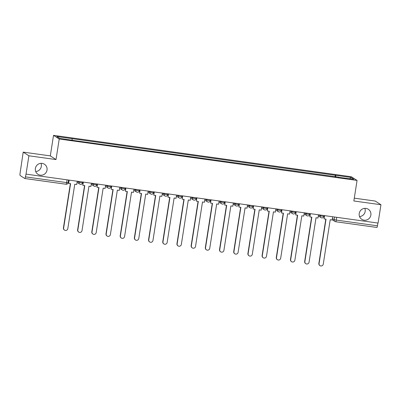 <?xml version="1.0" encoding="UTF-8"?>
<svg xmlns="http://www.w3.org/2000/svg" width="401" height="401" viewBox="0 0 401 401"><rect width="100%" height="100%" fill="white"/><g stroke="black" fill="none" stroke-linecap="round" stroke-linejoin="round"><path stroke-width="0.6" d="M40.997 163.327A5.99 5.855 -57.2 0 1 35.704 171.533M47.022 170.079A5.99 5.855 -57.2 0 1 37.955 174.305A5.99 5.855 -57.2 0 1 35.378 168.46A5.99 5.855 -57.2 0 1 44.446 164.235A5.99 5.855 -57.2 0 1 47.022 170.079M364.84 208.355A5.99 5.855 -57.2 0 1 359.552 216.56M370.87 215.101A5.99 5.855 -57.2 0 1 361.802 219.327A5.99 5.855 -57.2 0 1 359.226 213.487A5.99 5.855 -57.2 0 1 368.293 209.262A5.99 5.855 -57.2 0 1 370.87 215.101M23.203 152.119L28.902 155.794L26.035 174.124L378.078 223.071L380.95 204.741L353.842 200.971L357.06 180.43L351.356 176.756L53.528 135.348L50.31 155.889L23.203 152.119L20.05 173.412A1.87 0.361 -82.1 0 0 20.095 175.468L24.797 178.5A1.87 0.361 -82.1 0 0 24.827 178.515A1.87 0.361 -82.1 0 0 25.418 176.871L66.626 182.6L68.145 182.676L68.556 180.039M380.95 204.741L375.251 201.066L354.283 198.149M28.902 155.794L56.01 159.563L59.228 139.022L357.06 180.43M26.035 174.124L25.418 176.871M377.902 223.046L377.466 225.818A1.87 0.361 97.9 0 1 376.875 227.457A1.87 0.361 97.9 0 1 376.845 227.447L335.702 221.728M335.742 176.931L335.707 175.312L350.99 177.437L353.782 179.242L338.429 177.302M335.707 175.312L56.802 136.535L59.594 138.34L75.268 140.716L338.499 177.117M53.528 135.348L59.228 139.022M50.31 155.889L56.01 159.563M335.041 176.831L335.316 175.062M72.085 138.661L72.115 140.079M350.99 177.437L349.767 178.681M320.003 265.652L319.787 265.512A2.15 2.105 -57.2 0 1 318.86 263.412L319.076 263.552A2.15 2.105 122.8 0 0 320.003 265.652A2.15 2.105 122.8 0 0 323.261 264.134L330.213 219.738L332.168 220.009L332.68 216.761M324.579 215.633L324.073 218.881L326.028 219.157L319.076 263.552M324.073 218.881L324.349 215.603M323.893 216.219L324.244 216.269M325.797 219.121L318.86 263.412M305.808 263.683L305.592 263.542A2.15 2.105 -57.2 0 1 304.67 261.442L304.885 261.582A2.15 2.105 122.8 0 0 305.808 263.683A2.15 2.105 122.8 0 0 309.071 262.164L316.023 217.763L317.978 218.034L318.484 214.786M310.389 213.658L309.883 216.911L311.838 217.182L304.885 261.582M309.883 216.911L310.158 213.628M309.702 214.244L310.053 214.294M311.602 217.152L304.67 261.442M291.617 261.708L291.402 261.567A2.15 2.105 -57.2 0 1 290.479 259.467L290.695 259.607A2.15 2.105 122.8 0 0 291.617 261.708A2.15 2.105 122.8 0 0 294.875 260.189L301.833 215.793L303.788 216.064L304.294 212.811M296.199 211.688L295.692 214.936L297.647 215.207L290.695 259.607M295.692 214.936L295.968 211.653M295.512 212.274L295.863 212.319M297.412 215.177L290.479 259.467M277.427 259.733L277.211 259.597A2.15 2.105 -57.2 0 1 276.284 257.497L276.505 257.632A2.15 2.105 122.8 0 0 277.427 259.733A2.15 2.105 122.8 0 0 280.685 258.214L287.637 213.818L289.597 214.089L290.103 210.841M282.008 209.713L281.497 212.966L283.457 213.237L276.505 257.632M281.497 212.966L281.773 209.683M281.322 210.299L281.672 210.35M283.221 213.202L276.284 257.497M263.236 257.763L263.021 257.622A2.15 2.105 -57.2 0 1 262.094 255.522L262.309 255.663A2.15 2.105 122.8 0 0 263.236 257.763A2.15 2.105 122.8 0 0 266.495 256.244L273.447 211.843L275.402 212.119L275.913 208.866M267.818 207.743L267.307 210.991L269.261 211.262L262.309 255.663M267.307 210.991L267.582 207.708M267.126 208.325L267.482 208.375M269.031 211.232L262.094 255.522M249.046 255.788L248.831 255.648A2.15 2.105 -57.2 0 1 247.903 253.547L248.119 253.688A2.15 2.105 122.8 0 0 249.046 255.788A2.15 2.105 122.8 0 0 252.304 254.269L259.257 209.873L261.211 210.144L261.723 206.896M253.627 205.768L253.116 209.016L255.071 209.292L248.119 253.688M253.116 209.016L253.392 205.738M252.936 206.355L253.287 206.405M254.841 209.257L247.903 253.547M234.856 253.818L234.64 253.678A2.15 2.105 -57.2 0 1 233.713 251.577L233.928 251.718A2.15 2.105 122.8 0 0 234.856 253.818A2.15 2.105 122.8 0 0 238.114 252.299L245.066 207.898L247.021 208.169L247.532 204.921M239.437 203.793L238.926 207.046L240.881 207.317L233.928 251.718M238.926 207.046L239.202 203.763M238.745 204.38L239.096 204.43M240.65 207.287L233.713 251.577M220.665 251.843L220.45 251.703A2.15 2.105 -57.2 0 1 219.522 249.602L219.738 249.743A2.15 2.105 122.8 0 0 220.665 251.843A2.15 2.105 122.8 0 0 223.923 250.324L230.876 205.924L232.831 206.199L233.342 202.946M225.242 201.823L224.735 205.071L226.69 205.342L219.738 249.743M224.735 205.071L225.011 201.788M224.555 202.41L224.906 202.455M226.46 205.312L219.522 249.602M206.475 249.868L206.254 249.728A2.15 2.105 -57.2 0 1 205.332 247.633L205.548 247.768A2.15 2.105 122.8 0 0 206.475 249.868A2.15 2.105 122.8 0 0 209.733 248.349L216.685 203.954L218.64 204.224L219.146 200.976M211.051 199.848L210.545 203.101L212.5 203.372L205.548 247.768M210.545 203.101L210.821 199.818M210.365 200.435L210.715 200.485M212.264 203.337L205.332 247.633M192.28 247.898L192.064 247.758A2.15 2.105 -57.2 0 1 191.142 245.658L191.357 245.798A2.15 2.105 122.8 0 0 192.28 247.898A2.15 2.105 122.8 0 0 195.543 246.379L202.495 201.979L204.45 202.249L204.956 199.001M196.861 197.873L196.355 201.127L198.31 201.397L191.357 245.798M196.355 201.127L196.63 197.843M196.174 198.46L196.525 198.51M198.074 201.367L191.142 245.658M178.089 245.923L177.874 245.783A2.15 2.105 -57.2 0 1 176.951 243.683L177.167 243.823A2.15 2.105 122.8 0 0 178.089 245.923A2.15 2.105 122.8 0 0 181.347 244.404L188.3 200.009L190.259 200.279L190.766 197.026M182.671 195.904L182.159 199.152L184.119 199.427L177.167 243.823M182.159 199.152L182.44 195.868M181.984 196.49L182.335 196.54M183.884 199.392L176.951 243.683M163.899 243.948L163.683 243.813A2.15 2.105 -57.2 0 1 162.756 241.713L162.971 241.848A2.15 2.105 122.8 0 0 163.899 243.948A2.15 2.105 122.8 0 0 167.157 242.435L174.109 198.034L176.069 198.305L176.575 195.056M168.48 193.929L167.969 197.182L169.929 197.452L162.971 241.848M167.969 197.182L168.245 193.899M167.793 194.515L168.144 194.565M169.693 197.417L162.756 241.713M149.708 241.978L149.493 241.838A2.15 2.105 -57.2 0 1 148.565 239.738L148.781 239.878A2.15 2.105 122.8 0 0 149.708 241.978A2.15 2.105 122.8 0 0 152.966 240.46L159.919 196.059L161.874 196.335L162.385 193.081M154.29 191.959L153.778 195.207L155.733 195.477L148.781 239.878M153.778 195.207L154.054 191.924M153.598 192.545L153.949 192.59M155.503 195.447L148.565 239.738M135.518 240.004L135.302 239.863A2.15 2.105 -57.2 0 1 134.375 237.763L134.591 237.903A2.15 2.105 122.8 0 0 135.518 240.004A2.15 2.105 122.8 0 0 138.776 238.485L145.728 194.089L147.683 194.36L148.195 191.112M140.099 189.984L139.588 193.232L141.543 193.508L134.591 237.903M139.588 193.232L139.864 189.954M139.408 190.57L139.759 190.62M141.312 193.472L134.375 237.763M121.328 238.034L121.112 237.893A2.15 2.105 -57.2 0 1 120.185 235.793L120.4 235.933A2.15 2.105 122.8 0 0 121.328 238.034A2.15 2.105 122.8 0 0 124.586 236.515L131.538 192.114L133.493 192.385L134.004 189.137M125.904 188.009L125.398 191.262L127.353 191.533L120.4 235.933M125.398 191.262L125.673 187.979M125.217 188.595L125.568 188.645M127.122 191.503L120.185 235.793M107.137 236.059L106.922 235.918A2.15 2.105 -57.2 0 1 105.994 233.818L106.21 233.958A2.15 2.105 122.8 0 0 107.137 236.059A2.15 2.105 122.8 0 0 110.395 234.54L117.348 190.139L119.303 190.415L119.814 187.162M111.714 186.039L111.207 189.287L113.162 189.558L106.21 233.958M111.207 189.287L111.483 186.004M111.027 186.625L111.378 186.671M112.932 189.528L105.994 233.818M92.947 234.084L92.726 233.948A2.15 2.105 -57.2 0 1 91.804 231.848L92.019 231.984A2.15 2.105 122.8 0 0 92.947 234.084A2.15 2.105 122.8 0 0 96.205 232.565L103.157 188.169L105.112 188.44L105.618 185.192M97.523 184.064L97.017 187.317L98.972 187.588L92.019 231.984M97.017 187.317L97.293 184.034M96.836 184.65L97.187 184.701M98.736 187.553L91.804 231.848M78.751 232.114L78.536 231.973A2.15 2.105 -57.2 0 1 77.614 229.873L77.829 230.014A2.15 2.105 122.8 0 0 78.751 232.114A2.15 2.105 122.8 0 0 82.015 230.595L88.967 186.194L90.922 186.47L91.428 183.217M83.333 182.094L82.827 185.342L84.781 185.613L77.829 230.014M82.827 185.342L83.102 182.059M82.646 182.676L82.997 182.726M84.546 185.583L77.614 229.873M64.561 230.139L64.345 229.999A2.15 2.105 -57.2 0 1 63.418 227.898L63.639 228.039A2.15 2.105 122.8 0 0 64.561 230.139A2.15 2.105 122.8 0 0 67.819 228.62L74.771 184.224L76.731 184.495L77.238 181.242M69.142 180.119L68.631 183.367L70.591 183.643L63.639 228.039M68.631 183.367L68.912 180.084M68.456 180.706L68.807 180.756M70.355 183.608L63.418 227.898M77.408 181.267L78.957 182.265L81.107 182.736L82.626 182.811L82.751 182.009M91.598 183.242L93.147 184.239L95.298 184.706L96.816 184.781L96.942 183.984M105.789 185.212L107.338 186.214L109.488 186.681L111.007 186.756L111.132 185.959M119.979 187.187L121.528 188.184L123.678 188.65L125.197 188.726L125.323 187.929M134.17 189.162L135.718 190.159L137.874 190.625L139.388 190.701L139.513 189.904M148.36 191.132L149.909 192.129L152.064 192.6L153.578 192.675L153.703 191.873M162.555 193.107L164.104 194.104L166.255 194.57L167.768 194.645L167.894 193.848M176.746 195.076L178.295 196.079L180.445 196.545L181.964 196.62L182.084 195.823M190.936 197.051L192.485 198.049L194.635 198.52L196.154 198.595L196.279 197.793M205.127 199.026L206.675 200.024L208.826 200.49L210.345 200.565L210.47 199.768M219.317 200.996L220.866 201.999L223.016 202.465L224.535 202.54L224.66 201.743M233.507 202.971L235.056 203.969L237.207 204.435L238.725 204.51L238.851 203.713M247.698 204.946L249.247 205.944L251.402 206.41L252.916 206.485L253.041 205.688M261.888 206.916L263.437 207.913L265.592 208.385L267.106 208.46L267.231 207.658M276.083 208.891L277.632 209.888L279.783 210.355L281.296 210.43L281.422 209.633M290.274 210.861L291.823 211.863L293.973 212.329L295.492 212.405L295.617 211.608M304.464 212.836L306.013 213.833L308.163 214.299L309.682 214.375L309.808 213.578M318.655 214.811L320.204 215.808L322.354 216.274L323.873 216.35L323.998 215.553M67.062 179.828L66.626 182.6A1.87 0.361 -82.1 0 1 66.04 184.244A1.87 0.361 -82.1 0 1 66.005 184.229L24.862 178.51M332.399 218.525L334.108 219.623L336.259 220.089L377.466 225.818M334.514 217.016L334.108 219.623A1.87 1.83 -57.2 0 0 334.91 221.447A1.87 1.87 0 0 0 335.667 221.728A1.87 0.361 -82.1 0 0 336.259 220.089L336.69 217.317M79.077 181.498L78.957 182.265A1.87 1.83 122.8 0 0 80.486 184.36M93.268 183.473L93.147 184.239A1.87 1.83 122.8 0 0 94.676 186.335M107.458 185.447L107.338 186.214A1.87 1.83 122.8 0 0 108.866 188.31M121.648 187.417L121.528 188.184A1.87 1.83 122.8 0 0 123.062 190.28M135.839 189.392L135.718 190.159A1.87 1.83 122.8 0 0 137.252 192.254M150.029 191.367L149.909 192.129A1.87 1.83 122.8 0 0 151.443 194.224M164.22 193.337L164.104 194.104A1.87 1.83 122.8 0 0 165.633 196.199M178.415 195.312L178.295 196.079A1.87 1.83 122.8 0 0 179.823 198.174M192.605 197.282L192.485 198.049A1.87 1.83 122.8 0 0 194.014 200.144M206.796 199.257L206.675 200.024A1.87 1.83 122.8 0 0 208.204 202.119M220.986 201.232L220.866 201.999A1.87 1.83 122.8 0 0 222.395 204.094M235.176 203.202L235.056 203.969A1.87 1.83 122.8 0 0 236.59 206.064M249.367 205.177L249.247 205.944A1.87 1.83 122.8 0 0 250.78 208.039M263.557 207.147L263.437 207.913A1.87 1.83 122.8 0 0 264.971 210.009M277.748 209.121L277.632 209.888A1.87 1.83 122.8 0 0 279.161 211.984M291.943 211.096L291.823 211.863A1.87 1.83 122.8 0 0 293.352 213.959M306.133 213.066L306.013 213.833A1.87 1.83 122.8 0 0 307.542 215.928M320.324 215.041L320.204 215.808A1.87 1.83 122.8 0 0 321.732 217.903M332.213 219.713L334.91 221.447A1.87 1.83 -57.2 0 0 335.637 221.718A1.87 0.361 -82.1 0 0 335.667 221.728L376.875 227.457M318.314 215.893L321.011 217.633A1.87 1.87 0 0 0 323.873 216.35M304.123 213.923L306.815 215.663A1.87 1.87 0 0 0 309.682 214.375M289.928 211.949L292.625 213.688A1.87 1.87 0 0 0 295.492 212.405M275.738 209.979L278.434 211.713A1.87 1.87 0 0 0 281.296 210.43M261.547 208.004L264.244 209.743A1.87 1.87 0 0 0 267.106 208.46M247.357 206.029L250.054 207.768A1.87 1.87 0 0 0 252.916 206.485M233.166 204.059L235.863 205.793A1.87 1.87 0 0 0 238.725 204.51M218.976 202.084L221.673 203.823A1.87 1.87 0 0 0 224.535 202.54M204.786 200.109L207.482 201.848A1.87 1.87 0 0 0 210.345 200.565M190.595 198.139L193.287 199.878A1.87 1.87 0 0 0 196.154 198.595M176.4 196.164L179.097 197.904A1.87 1.87 0 0 0 181.964 196.62M162.21 194.194L164.906 195.929A1.87 1.87 0 0 0 167.768 194.645M148.019 192.219L150.716 193.959A1.87 1.87 0 0 0 153.578 192.675M133.829 190.244L136.525 191.984A1.87 1.87 0 0 0 139.388 190.701M119.638 188.275L122.335 190.014A1.87 1.87 0 0 0 125.197 188.726M105.448 186.3L108.145 188.039A1.87 1.87 0 0 0 111.007 186.756M91.258 184.33L93.949 186.064A1.87 1.87 0 0 0 96.816 184.781M77.067 182.355L79.759 184.094A1.87 1.87 0 0 0 82.626 182.811M24.827 178.515L66.04 184.244A1.87 1.87 0 0 0 68.145 182.676"/></g></svg>
